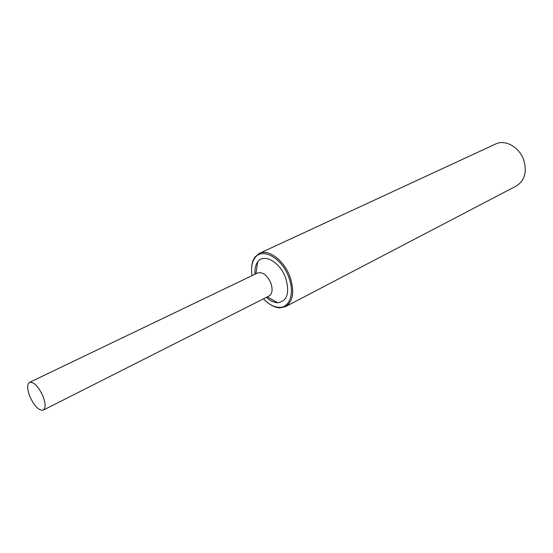 <?xml version="1.0" encoding="UTF-8"?>
<svg xmlns="http://www.w3.org/2000/svg" width="553" height="553" viewBox="0 0 553 553"><rect width="100%" height="100%" fill="white"/><g stroke="black" fill="none" stroke-linecap="round" stroke-linejoin="round"><path stroke-width="0.83" d="M263.47 298.848C268.627 304.274 273.832 307.115 279.106 307.371C289.876 308.062 294.984 292.841 288.631 276.942C281.691 257.622 261.901 247.046 254.815 258.051C251.802 262.385 250.882 268.246 252.044 275.636M251.643 267.486C251.905 263.221 253.011 259.737 254.968 257.027L259.295 253.426C268.323 248.663 283.889 260.138 289.862 276.493C294.714 291.32 293.256 301.371 285.5 306.639L280.005 307.876C276.666 307.772 273.23 306.528 269.691 304.136M43.238 410.146L268.972 296.069C272.346 293.795 272.968 289.433 270.825 282.977C267.064 275.048 262.654 271.717 257.594 272.975L29.558 382.358C26.897 384.39 27.042 389.222 30 396.854C34.556 406.351 38.966 410.782 43.238 410.146C45.844 408.149 45.692 403.344 42.775 395.727C38.192 386.194 33.781 381.736 29.558 382.358M255.03 274.205C254.615 269.131 255.465 265.087 257.594 262.06C263.456 252.915 279.797 261.68 285.521 277.606C289.986 292.834 287.353 301.212 277.62 302.726C273.922 302.567 270.196 300.777 266.428 297.355M285.5 306.639L516.274 186.029C524.597 180.713 527.106 172.107 523.802 160.204C519.557 147.146 505.228 139.128 495.592 144.029L259.295 253.426M279.106 307.371L280.005 307.876M267.32 296.906L277.62 302.726M255.928 273.776L257.594 262.06M254.815 258.051L254.968 257.027"/></g></svg>
